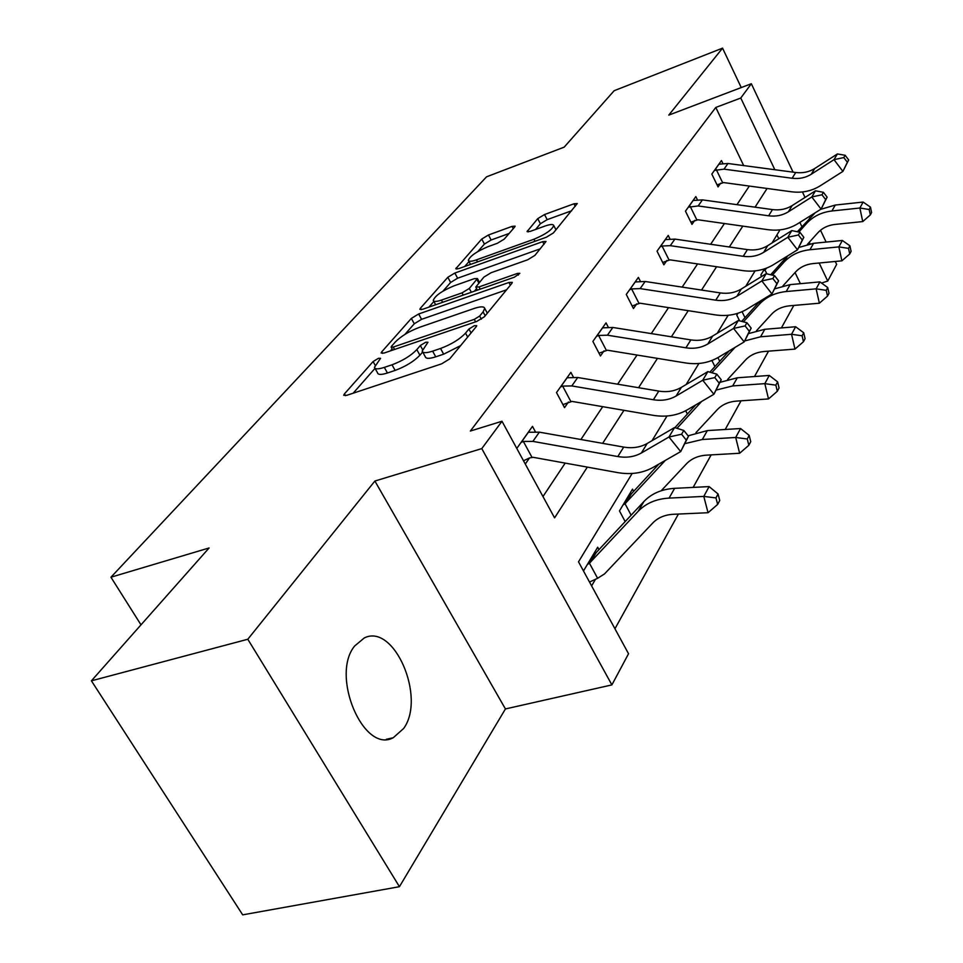 <?xml version="1.0" encoding="UTF-8"?>
<svg xmlns="http://www.w3.org/2000/svg" width="963" height="963" viewBox="0 0 963 963"><rect width="100%" height="100%" fill="white"/><g stroke="black" fill="none" stroke-linecap="round" stroke-linejoin="round"><path stroke-width="1.44" d="M378.435 358.308L373.09 361.57L344.417 393.903L343.719 395.263L346.752 395.336L441.692 363.821L449.721 358.874L476.36 326.505L476.733 325.687L474.35 325.699L468.921 329.033L465.538 333.114C459.688 339.289 451.358 344.405 440.548 348.474L432.628 351.146C426.236 353.192 422.757 353.168 422.179 351.086L427.957 342.238L425.706 342.238L420.325 345.524L416.823 349.617C410.816 355.78 402.546 360.836 392.013 364.808L384.321 367.397C378.242 369.347 374.956 369.323 374.451 367.312L380.566 358.308L378.435 358.308M354.661 645.98C330.213 675.436 363.52 754.017 393.217 737.754L403.653 728.485C426.272 697.549 394.084 622.844 364.279 637.951L354.661 645.98M514.699 227.027L515.121 226.161L512.039 226.389L488.482 234.984L481.753 239.041L455.752 268.785L458.749 268.629L546.31 237.247L553.364 232.962L577.27 203.53L573.972 203.783L544.528 214.532L537.739 218.637L527.062 231.602L530.252 231.385L544.974 226.064C550.258 224.235 553.183 224.042 553.737 225.511C552.196 229.76 545.6 234.334 533.959 239.221L476.456 259.866C471.497 261.575 468.788 261.731 468.343 260.323C470.028 256.05 476.589 251.499 488 246.672L497.365 243.278L504.227 239.125L514.699 227.027M743.689 165.588L715.786 107.447L740.776 98.021L751.333 83.733L793.079 172.136M91.413 680.817L247.804 639.251L399.44 886.694L242.688 914.85L91.413 680.817L209.103 547.959L110.95 577.21L486.544 176.819L564.162 147.158L614.153 90.715L722.551 48.15L668.779 115.103L751.333 83.733M399.44 886.694L505.431 708.937L374.884 481.031L247.804 639.251M374.884 481.031L481.789 448.602L501.988 421.252L554.58 517.865L587.322 467.115M715.786 107.447L470.341 431.051L501.988 421.252M418.652 313.986L411.345 318.428L381.757 351.808L381.131 353.024L384.153 353.024L476.709 321.461L484.401 316.743L511.835 283.411L512.292 282.376L508.921 282.472L418.652 313.986L421.577 319.319L414.283 323.761L404.917 334.402M420.398 308.232L447.831 277.284L454.837 273.047L542.663 241.653L546.009 241.472L534.91 255.376L527.688 259.781L491.07 272.734L483.871 277.115L475.782 287.034L478.996 286.926L517.504 273.408L519.864 273.336L514.398 277.188L422.865 309.231L419.844 309.316L420.398 308.232L421.192 309.677M741.245 87.561L722.551 48.15M110.95 577.21L140.995 624.843M542.976 496.547L565.197 463.107M580.894 439.513L602.706 406.675M617.644 384.201L637.025 355.046M651.277 333.595L668.539 307.63M682.165 287.118L697.585 263.922M710.646 244.277L724.429 223.524M736.96 204.662L749.322 186.064M525.28 464.046L529.506 457.967M535.38 431.749L532.479 426.368L516.782 448.433M573.394 377.147L570.878 372.356L556.506 392.555L564.523 407.626L568.411 402.04M608.267 327.179L606.04 322.882L592.871 341.42L600.455 355.973L604.018 350.845M640.347 281.256L638.385 277.404L626.263 294.449L633.449 308.533L636.736 303.814M669.959 238.932L668.226 235.429L657.019 251.187L663.856 264.813L666.89 260.455M697.393 199.774L695.828 196.596L685.463 211.186L691.976 224.391L694.78 220.358M722.864 163.457L721.456 160.544L711.826 174.098L718.049 186.906L720.649 183.163M614.948 628.767L678.409 514.049M693.155 487.398L711.151 454.885M725.199 429.486L741.065 400.801M754.498 376.521L768.534 351.158M781.39 327.926L793.825 305.44M800.385 283.676L795.041 272.553M778.802 238.728L776.948 234.876M591.607 585.889L595.435 579.377M598.974 549.62L597.686 547.237L583.482 570.951M625.156 521.597L619.474 510.896L632.498 489.156L633.666 491.359M687.365 414.054L685.68 410.744M714.943 366.578L711.898 360.499M739.608 320.872L736.779 315.154L737.899 313.276M761.601 276.489L760.854 274.973L764.514 268.87M835.27 261.467L836.642 264.392L827.735 281.052L819.164 263.007M821.499 283.05L827.735 281.052M632.137 473.483L578.51 561.826L628.538 653.745L611.89 684.898L481.789 448.602M505.431 708.937L611.89 684.898M802.432 191.95L805.02 197.427M820.512 230.241L826.11 242.074M774.842 169.717L740.776 98.021M602.645 443.353L623.964 410.322M638.553 387.704L657.476 358.368M671.392 336.797L688.244 310.688M701.545 290.056L716.592 266.739M729.34 246.985L742.798 226.124M755.028 207.165L767.09 188.471M779.982 229.88L772.049 242.953M755.088 270.892L745.759 286.264M728.148 315.274L717.218 333.294M698.897 363.484L686.101 384.562M667.01 416.004L652.059 440.645M810.039 243.82L809.305 242.255M801.89 226.642L799.868 222.393M374.98 368.263L377.556 372.862C378.074 374.884 381.372 374.92 387.451 372.994L384.321 367.397M422.661 351.989L419.916 355.215C413.934 361.39 405.676 366.458 395.143 370.418L387.451 372.994M422.697 352.013L425.285 356.719C425.875 358.826 429.354 358.862 435.745 356.828L432.628 351.146M460.603 345.645L443.666 354.179L435.745 356.828M375.028 368.348L353.156 393.217M506.574 289.803L421.577 319.319M392.146 348.907L390.4 350.893M391.556 346.223L391.122 347.065L393.265 347.053L474.29 319.355L479.646 316.069L483.113 311.892L484.726 308.341C484.076 306.318 480.525 306.366 474.061 308.497L419.218 327.42C409.094 331.284 401.102 336.159 395.251 342.046L391.556 346.223M484.726 308.341L487.29 313.107M428.932 307.101L433.88 301.479M442.992 291.139L450.624 282.46L447.831 277.284M540.315 248.803L457.618 278.211L450.624 282.46M453.874 285.891C441.969 290.874 435.107 295.701 433.278 300.36C433.723 301.864 436.444 301.78 441.451 300.095L462.047 292.872L469.318 288.443L477.431 278.548L474.278 278.668L453.874 285.891M476.625 288.599L474.434 291.175M571.637 210.765L547.177 219.648L540.399 223.753L535.584 229.459M509.138 233.467L491.13 240.004L484.413 244.06L477.817 251.56M469.005 261.575L464.66 266.51M597.614 578.294L604.535 573.9L652.806 522.969C657.982 517.661 664.843 514.772 673.426 514.278L708.046 512.725L703.797 496.414L669.08 498.1C656.188 498.882 645.884 503.288 638.192 511.293L589.428 563.211L597.614 578.294L589.512 582.049M715.966 497.907L717.652 504.431L719.734 500.471L718.061 493.959L715.966 497.907L703.797 496.414L709.105 486.592L674.618 488.337C661.798 489.144 651.554 493.55 643.898 501.53L596.169 552.63L593.882 553.581M587.358 564.487L589.428 563.211M709.105 486.592L718.061 493.959M717.652 504.431L708.046 512.725M521.067 442.414L523.366 441.439L532.876 441.391L617.801 456.546C626.624 458.039 634.485 456.847 641.382 452.983L668.948 437.009L674.582 427.548L647.172 443.498L641.382 452.983M647.172 443.498C640.311 447.35 632.498 448.553 623.723 447.085L539.352 432.158L528.278 432.267M688.485 436.275L683.802 430.449L681.587 434.241L686.27 440.091L688.485 436.275L680.697 451.599L653.07 467.416C642.694 473.134 630.921 474.867 617.74 472.616L533.201 457.317L529.65 457.906L523.499 460.759M523.366 441.439L531.913 457.196M686.27 440.091L680.697 451.599L668.948 437.009L681.587 434.241M683.802 430.449L674.582 427.548M658.897 464.07L631.246 493.971L629.02 494.97M623.037 504.937L625.035 503.709L631.126 515.205M661.196 490.757L686.438 463.841C691.458 458.629 698.091 455.74 706.348 455.162L739.632 453.26L735.696 437.479L702.316 439.501L685.367 443.534M747.276 438.984L748.829 445.303L750.731 441.692L749.178 435.384L747.276 438.984L735.696 437.479L740.547 428.523L707.36 430.593L688.112 435.818M665.313 460.41L625.035 503.709M740.547 428.523L749.178 435.384M748.829 445.303L739.632 453.26M695.984 432.604L717.206 409.744C722.081 404.641 728.497 401.752 736.442 401.114L768.51 398.935L764.839 383.647L732.687 385.934L716.34 390.027M775.865 385.152L777.322 391.267L779.067 387.969L777.623 381.866L775.865 385.152L764.839 383.647L769.268 375.45L737.321 377.785L720.252 382.263M695.804 404.857L674.907 427.644M701.654 401.427L676.977 428.306M769.268 375.45L777.623 381.866M777.322 391.267L768.51 398.935M560.442 387.03L562.657 386.091L571.805 385.934L653.383 399.741C661.858 401.077 669.429 399.85 676.098 396.022L702.737 380.229L707.865 371.61L681.371 387.367L676.098 396.022M681.371 387.367C674.738 391.183 667.215 392.435 658.788 391.098L577.728 377.508L567.038 377.761M721.251 379.759L716.809 374.15L714.787 377.604L719.241 383.226L721.251 379.759L713.896 394.264L687.197 409.889C677.17 415.559 665.83 417.376 653.179 415.33L571.95 401.402L562.922 404.604M562.657 386.091L570.722 401.294M719.241 383.226L713.896 394.264L702.737 380.229L714.787 377.604M716.809 374.15L707.865 371.61M596.482 336.34L598.601 335.437L607.424 335.196L685.909 347.812C694.058 349.039 701.365 347.763 707.817 343.984L733.577 328.419L738.272 320.535L712.644 336.063L707.817 343.984M712.644 336.063C706.228 339.831 698.969 341.107 690.868 339.903L612.853 327.468L602.525 327.841M751.176 328.142L746.951 322.749L745.097 325.915L749.334 331.32L751.176 328.142L744.194 341.913L718.374 357.345C708.684 362.943 697.754 364.821 685.572 362.955L607.412 350.219L599.01 353.192M598.601 335.437L606.233 350.123M749.334 331.32L744.194 341.913L733.577 328.419L745.097 325.915M746.951 322.749L738.272 320.535M727.607 379.47L745.458 360.078C750.201 355.058 756.412 352.205 764.08 351.507L794.981 349.1L791.55 334.281L760.565 336.797L744.772 340.914M802.107 335.786L803.455 341.721L805.068 338.675L803.708 332.765L802.107 335.786L791.55 334.281L795.631 326.746L764.815 329.286L748.997 333.475M735.07 347.366L711.765 372.717M729.244 350.845L709.839 372.175M691.867 407.156L692.517 408.432M795.631 326.746L803.708 332.765M803.455 341.721L794.981 349.1M756.497 330.718L771.495 314.299C776.106 309.376 782.125 306.559 789.528 305.813L819.369 303.213L816.143 288.84L786.229 291.536C775.095 292.692 766.091 296.977 759.217 304.392L743.424 321.847M826.242 290.344L827.518 296.098L828.999 293.294L827.723 287.552L826.242 290.344L816.143 288.84L819.91 281.894L790.154 284.615L774.962 288.756M759.687 301.419L741.642 321.389M717.917 357.622L719.746 361.281M819.91 281.894L827.723 287.552M827.518 296.098L819.369 303.213M782.991 285.842L795.57 271.975C800.06 267.16 805.887 264.368 813.037 263.585L841.879 260.841L838.857 246.889L809.943 249.73C799.182 250.934 790.454 255.159 783.762 262.43L772.338 275.129M848.535 248.382L849.739 253.967L851.111 251.367L849.908 245.794L848.535 248.382L838.857 246.889L842.336 240.461L813.579 243.326L798.869 247.455M783.762 262.43L787.517 256.002L770.689 274.744M742.064 311.699L745.001 317.67M842.336 240.461L849.908 245.794M849.739 253.967L841.879 260.841M629.573 289.791L631.62 288.912L640.142 288.611L715.75 300.179C723.598 301.299 730.652 299.999 736.9 296.267L761.829 280.931L766.139 273.697L741.329 288.996L736.9 296.267M741.329 288.996C735.118 292.704 728.112 294.004 720.3 292.908L645.138 281.485L635.147 281.966M778.598 280.835L774.565 275.647L772.868 278.548L776.912 283.748L778.598 280.835L771.965 293.944L746.975 309.147C737.598 314.672 727.041 316.586 715.316 314.877L639.998 303.201L632.149 305.981M631.62 288.912L638.854 303.116M776.912 283.748L771.965 293.944L761.829 280.931L772.868 278.548M774.565 275.647L766.139 273.697M660.088 246.877L662.05 246.022L670.284 245.661L743.231 256.314C750.803 257.338 757.604 256.014 763.659 252.354L787.818 237.271L791.791 230.59L767.752 245.637L763.659 252.354M767.752 245.637C761.733 249.297 754.956 250.621 747.432 249.61L674.894 239.101L665.228 239.643M803.828 237.319L799.976 232.3L798.399 234.984L802.275 240.004L803.828 237.319L797.508 249.826L773.301 264.777C764.213 270.23 754.005 272.168 742.702 270.603L670.043 259.854L662.676 262.454M662.05 246.022L668.936 259.781M802.275 240.004L797.508 249.826L787.818 237.271L798.399 234.984M799.976 232.3L791.791 230.59M688.292 207.201L698.163 205.962L768.606 215.796C775.913 216.735 782.51 215.411 788.372 211.8L811.797 196.97L815.468 190.806L792.164 205.588L788.372 211.8M792.164 205.588C786.326 209.188 779.765 210.512 772.495 209.585L702.436 199.883L693.059 200.497M827.121 197.15L823.425 192.311L821.969 194.779L825.688 199.63L827.121 197.15L821.078 209.103L797.617 223.813C788.793 229.17 778.935 231.132 768.005 229.7L697.826 219.757L690.892 222.2M690.182 206.371L696.755 219.696M825.688 199.63L821.078 209.103L811.797 196.97L821.969 194.779M823.425 192.311L815.468 190.806M763.262 270.964L764.935 269.905L766.849 273.853M807.391 244.373L817.888 232.733C822.258 228.014 827.903 225.258 834.837 224.451L862.74 221.574L859.887 208.02L831.912 210.981C821.499 212.233 813.037 216.41 806.513 223.524L798.869 232.071M869.192 209.513L870.323 214.93L871.587 212.522L870.468 207.117L869.192 209.513L859.887 208.02L863.113 202.061L835.294 205.047L820.693 209.344M815.155 212.811L797.328 231.746M766.692 268.075L764.935 269.905M863.113 202.061L870.468 207.117M870.323 214.93L862.74 221.574M714.462 170.403L724.007 169.151L792.128 178.251C799.194 179.118 805.574 177.782 811.267 174.243L833.994 159.665L837.401 153.948L814.782 168.477L811.267 174.243M814.782 168.477C809.113 172.016 802.769 173.352 795.739 172.497L727.968 163.493L718.88 164.179M848.68 159.954L845.141 155.272L843.793 157.559L847.356 162.253L848.68 159.954L842.902 171.402L820.139 185.859C811.58 191.131 802.023 193.106 791.466 191.781L723.586 182.573L717.062 184.872M716.279 169.596L722.551 182.525M847.356 162.253L842.902 171.402L833.994 159.665L843.793 157.559M845.141 155.272L837.401 153.948M375.101 365.146L373.09 361.57M471.051 332.957L468.921 329.033M422.504 349.473L420.325 345.524M395.143 370.418L392.013 364.808M419.916 355.215L416.823 349.617M443.666 354.179L440.548 348.474M467.681 337.05L465.538 333.114M345.44 395.685L344.417 393.903M510.366 285.192L508.921 282.472M382.66 353.421L381.757 351.808M414.283 323.761L411.345 318.428M394.601 349.461L393.265 347.053M475.626 321.835L474.29 319.355M481.344 319.21L479.646 316.069M485.196 315.768L483.113 311.892M457.618 278.211L454.837 273.047M544.035 244.289L542.663 241.653M480.188 289.153L478.996 286.926M518.383 275.081L517.504 273.408M442.655 302.298L441.451 300.095M463.239 295.099L462.047 292.872M471.352 292.246L469.318 288.443M478.804 283.038L476.938 279.559M477.54 261.888L476.456 259.866M535.031 241.292L533.959 239.221M528.109 231.939L527.471 230.711M540.399 223.753L537.739 218.637M547.177 219.648L544.528 214.532M575.272 206.335L573.972 203.783M456.944 269.11L456.245 267.81M484.413 244.06L481.753 239.041M491.13 240.004L488.482 234.984M513.255 228.7L512.039 226.389M587.49 564.426L593.99 553.581M669.08 498.1L674.618 488.337M638.192 511.293L643.898 501.53M590.247 562.524L596.169 552.63M528.386 432.267L521.212 442.354M623.723 447.085L617.801 456.546M539.352 432.158L532.876 441.391M623.169 504.877L629.116 494.958M702.316 439.501L707.36 430.593M625.83 503.035L631.246 493.971M732.687 385.934L737.321 377.785M567.135 377.749L560.586 386.957M658.788 391.098L653.383 399.741M577.728 377.508L571.805 385.934M602.621 327.829L596.615 336.28M690.868 339.903L685.909 347.812M612.853 327.468L607.424 335.196M760.565 336.797L764.815 329.286M732.662 349.774L733.541 348.281M786.229 291.536L790.154 284.615M759.217 304.392L761.649 300.215M809.943 249.73L813.579 243.326M635.231 281.942L629.706 289.731M720.3 292.908L715.75 300.179M645.138 281.485L640.142 288.611M665.313 239.631L660.209 246.817M747.432 249.61L743.231 256.314M674.894 239.101L670.284 245.661M693.143 200.485L688.413 207.141M772.495 209.585L768.606 215.796M702.436 199.883L698.163 205.962M763.382 270.904L764.622 268.833M831.912 210.981L835.294 205.047M806.513 223.524L810.003 217.554M765.621 269.279L766.235 268.256M718.964 164.155L714.57 170.343M795.739 172.497L792.128 178.251M727.968 163.493L724.007 169.151M393.217 737.754L386.356 739.295M392.796 350.075L391.231 347.258M477.443 290.116L475.915 287.263M435.661 304.753L433.603 300.974M479.442 282.303L477.431 278.548M470.522 264.404L468.62 260.841M555.964 229.808L553.737 225.511"/></g></svg>
